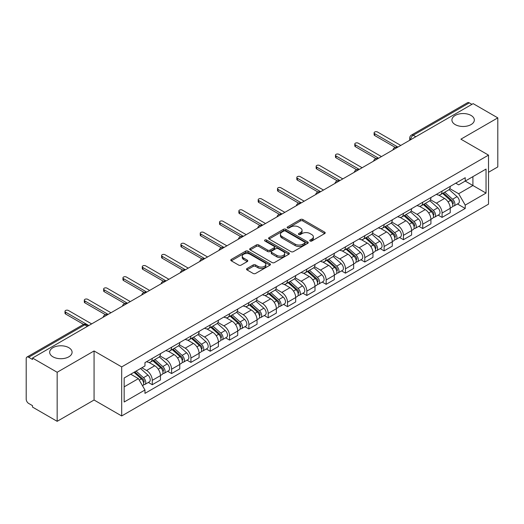 <?xml version="1.0" encoding="UTF-8"?>
<svg xmlns="http://www.w3.org/2000/svg" width="524" height="524" viewBox="0 0 524 524"><rect width="100%" height="100%" fill="white"/><g stroke="black" fill="none" stroke-linecap="round" stroke-linejoin="round"><path stroke-width="0.79" d="M310.084 241.014A1.205 0.694 0 0 0 311.787 241.014L324.703 233.56A1.716 0.996 0 0 0 325.208 232.853A1.716 0.996 0 0 0 324.703 232.152L302.826 219.523A1.716 0.996 0 0 0 300.39 219.523L287.473 226.977A1.205 0.694 0 0 0 287.126 227.468A1.205 0.694 0 0 0 287.473 227.96A1.205 0.694 0 0 0 289.176 227.96L290.846 226.997A5.502 3.177 0 0 1 298.628 226.997L300.455 228.045A5.502 3.177 0 0 1 302.066 230.291A5.502 3.177 0 0 1 300.455 232.538L298.778 233.508A1.205 0.694 0 0 0 298.431 233.999A1.205 0.694 0 0 0 298.778 234.49A1.205 0.694 0 0 0 300.481 234.49L302.151 233.521A5.502 3.177 0 0 1 309.933 233.521L311.76 234.575A5.502 3.177 0 0 1 313.372 236.822A5.502 3.177 0 0 1 311.76 239.068L310.084 240.031A1.205 0.694 0 0 0 309.736 240.523A1.205 0.694 0 0 0 310.084 241.014L310.084 240.031M68.801 347.674A11.207 6.471 0 0 0 56.585 346.272A11.207 6.471 0 0 0 49.669 352.246A11.207 6.471 0 0 0 52.95 356.824A11.207 6.471 0 0 0 65.166 358.226A11.207 6.471 0 0 0 72.083 352.246A11.207 6.471 0 0 0 68.801 347.674M471.05 115.437A11.207 6.471 0 0 0 458.834 114.035A11.207 6.471 0 0 0 451.917 120.016A11.207 6.471 0 0 0 455.199 124.588A11.207 6.471 0 0 0 467.415 125.996A11.207 6.471 0 0 0 474.331 120.016A11.207 6.471 0 0 0 471.05 115.437M247.027 268.511A1.716 0.996 0 0 0 246.522 269.212A1.716 0.996 0 0 0 247.027 269.912L253.164 273.456A1.716 0.996 0 0 0 255.594 273.456L269.939 265.177A1.716 0.996 0 0 0 270.443 264.476A1.716 0.996 0 0 0 269.939 263.769L248.062 251.14A1.716 0.996 0 0 0 245.632 251.14L231.287 259.419A1.716 0.996 0 0 0 230.783 260.12A1.716 0.996 0 0 0 231.287 260.821L238.702 265.105A1.716 0.996 0 0 0 241.132 265.105L247.269 261.561A1.716 0.996 0 0 0 247.773 260.86A1.716 0.996 0 0 0 247.269 260.159L243.594 258.031A4.598 2.653 0 0 1 242.245 256.157A4.598 2.653 0 0 1 245.081 253.701A4.598 2.653 0 0 1 250.099 254.278L264.502 262.596A4.598 2.653 0 0 1 265.845 264.476A4.598 2.653 0 0 1 263.009 266.926A4.598 2.653 0 0 1 257.998 266.349L255.594 264.967A1.716 0.996 0 0 0 253.164 264.967L247.027 268.511L247.027 269.912L253.164 266.395L253.164 264.967M121.686 366.905L94.065 350.962L57.162 372.269L32.514 358.043L473.152 103.641L497.8 117.867L460.897 139.174L488.512 155.124L121.686 366.905L121.686 415.958L488.512 204.17L488.512 155.124M290.971 251.631A1.716 0.996 0 0 0 293.401 251.631L307.745 243.346A1.716 0.996 0 0 0 308.25 242.645A1.716 0.996 0 0 0 307.745 241.944L285.868 229.309A1.716 0.996 0 0 0 283.432 229.309L269.087 237.595A1.716 0.996 0 0 0 268.589 238.296A1.716 0.996 0 0 0 269.087 238.996L290.971 251.631M265.38 241.276A1.205 0.694 0 0 1 266.598 241.446L266.598 240.012L288.842 252.856A1.716 0.996 0 0 1 289.346 253.557A1.716 0.996 0 0 1 288.842 254.264L274.497 262.544A1.716 0.996 0 0 1 272.067 262.544L250.184 249.909L250.184 248.507A1.716 0.996 0 0 0 249.686 249.208A1.716 0.996 0 0 0 250.184 249.909M250.184 248.507L256.328 244.963A1.716 0.996 0 0 1 258.758 244.963L267.633 250.086A1.716 0.996 0 0 0 270.063 250.086L274.137 247.734A1.716 0.996 0 0 0 274.635 247.033A1.716 0.996 0 0 0 274.137 246.332L264.895 240.994A1.205 0.694 0 0 1 264.541 240.503A1.205 0.694 0 0 1 265.288 239.861A1.205 0.694 0 0 1 266.598 240.012M57.162 372.269L57.162 421.322L32.514 407.089L32.514 405.661L28.676 403.447A3.504 2.024 -120 0 1 26.2 399.157L26.2 358.685A3.504 2.024 -120 0 1 26.927 357.08L83.028 324.69A3.504 2.024 60 0 1 84.777 324.867L28.676 357.257A3.504 2.024 -120 0 0 26.927 357.08M488.512 172.285L497.8 166.92L497.8 117.867M57.162 421.322L94.065 400.015L121.686 415.958M32.514 358.043L32.514 359.471L28.676 357.257M415.814 136.744L413.213 135.244A3.504 2.024 60 0 0 411.464 135.068L467.565 102.678A3.504 2.024 60 0 1 469.314 102.855L413.213 135.244A3.504 2.024 120 0 0 410.737 139.535L410.737 139.679M471.914 104.355L469.314 102.855M442.073 191.083A8.057 4.651 60 0 1 440.402 194.705L448.577 189.983A8.057 4.651 -120 0 0 450.24 186.367M430.473 199.762L436.374 203.168A8.057 4.651 60 0 1 442.073 213.039L450.24 208.316A8.057 4.651 -120 0 0 444.549 198.452L438.699 195.072M450.24 208.316L450.24 212.679L442.073 217.401L438.149 215.135M440.402 194.705A8.057 4.651 60 0 1 436.433 194.339M442.073 213.039L442.073 217.401M422.75 202.238A8.057 4.651 60 0 1 421.08 205.86L429.254 201.137A8.057 4.651 -120 0 0 430.925 197.522M418.833 226.289L422.75 228.556L430.925 223.833L430.925 219.471A8.057 4.651 -120 0 0 425.226 209.607L419.377 206.227M421.08 205.86A8.057 4.651 60 0 1 417.117 205.493M411.15 210.917L417.052 214.323A8.057 4.651 60 0 1 422.75 224.193L422.75 228.556M403.428 213.392A8.057 4.651 60 0 1 401.764 217.008L409.938 212.292A8.057 4.651 -120 0 0 411.602 208.676M399.511 237.444L403.428 239.71L411.602 234.988L411.602 230.626A8.057 4.651 -120 0 0 405.91 220.761L400.054 217.381M401.764 217.008A8.057 4.651 60 0 1 397.795 216.648M391.828 222.071L397.736 225.477A8.057 4.651 60 0 1 403.428 235.348L403.428 239.71M384.112 224.547A8.057 4.651 60 0 1 382.441 228.163L390.616 223.447A8.057 4.651 -120 0 0 392.286 219.831M380.195 248.599L384.112 250.858L392.286 246.142L392.286 241.78A8.057 4.651 -120 0 0 386.588 231.916L380.738 228.536M382.441 228.163A8.057 4.651 60 0 1 378.479 227.802M372.512 233.226L378.413 236.632A8.057 4.651 60 0 1 384.112 246.503L384.112 250.858M364.789 235.702A8.057 4.651 60 0 1 363.125 239.317L371.293 234.601A8.057 4.651 -120 0 0 372.964 230.986M360.872 259.753L364.789 262.013L372.964 257.297L372.964 252.935A8.057 4.651 -120 0 0 367.265 243.071L361.416 239.691M363.125 239.317A8.057 4.651 60 0 1 359.156 238.957M353.189 244.381L359.097 247.787A8.057 4.651 60 0 1 364.789 257.651L364.789 262.013M345.473 246.856A8.057 4.651 60 0 1 343.803 250.472L351.977 245.756A8.057 4.651 -120 0 0 353.648 242.14M341.55 270.908L345.473 273.168L353.648 268.452L353.648 264.089A8.057 4.651 -120 0 0 347.949 254.219L342.1 250.845M343.803 250.472A8.057 4.651 60 0 1 339.834 250.112M333.873 255.535L339.775 258.941A8.057 4.651 60 0 1 345.473 268.805L345.473 273.168M326.151 258.011A8.057 4.651 60 0 1 324.48 261.627L332.655 256.911A8.057 4.651 -120 0 0 334.325 253.295M322.234 282.063L326.151 284.322L334.325 279.606L334.325 275.244A8.057 4.651 -120 0 0 328.627 265.373L322.777 262M324.48 261.627A8.057 4.651 60 0 1 320.518 261.266M314.551 266.69L320.452 270.096A8.057 4.651 60 0 1 326.151 279.96L326.151 284.322M306.828 269.166A8.057 4.651 60 0 1 305.164 272.781L313.339 268.065A8.057 4.651 -120 0 0 315.003 264.443M302.911 293.217L306.835 295.477L315.003 290.761L315.003 286.399A8.057 4.651 -120 0 0 309.311 276.528L303.455 273.155M305.164 272.781A8.057 4.651 60 0 1 301.195 272.421M295.228 277.838L301.136 281.25A8.057 4.651 60 0 1 306.835 291.115L306.835 295.477M287.512 280.32A8.057 4.651 60 0 1 285.842 283.936L294.016 279.22A8.057 4.651 -120 0 0 295.687 275.598M283.595 304.372L287.512 306.632L295.687 301.916L295.687 297.553A8.057 4.651 -120 0 0 289.988 287.683L284.139 284.309M285.842 283.936A8.057 4.651 60 0 1 281.879 283.576M275.912 288.993L281.814 292.405A8.057 4.651 60 0 1 287.512 302.269L287.512 306.632M268.19 291.475A8.057 4.651 60 0 1 266.526 295.091L274.7 290.368A8.057 4.651 -120 0 0 276.364 286.752M264.273 315.527L268.19 317.786L276.364 313.07L276.364 308.708A8.057 4.651 -120 0 0 270.672 298.837L264.817 295.457M266.526 295.091A8.057 4.651 60 0 1 262.557 294.724M256.59 300.147L262.498 303.56A8.057 4.651 60 0 1 268.19 313.424L268.19 317.786M248.874 302.63A8.057 4.651 60 0 1 247.204 306.245L255.378 301.523A8.057 4.651 -120 0 0 257.048 297.907M244.95 326.675L248.874 328.941L257.048 324.218L257.048 319.863A8.057 4.651 -120 0 0 251.35 309.992L245.501 306.612M247.204 306.245A8.057 4.651 60 0 1 243.241 305.878M237.274 311.302L243.175 314.714A8.057 4.651 60 0 1 248.874 324.579L248.874 328.941M229.551 313.784A8.057 4.651 60 0 1 227.881 317.4L236.055 312.677A8.057 4.651 -120 0 0 237.726 309.062M225.634 337.829L229.551 340.096L237.726 335.373L237.726 331.011A8.057 4.651 -120 0 0 232.027 321.147L226.178 317.767M227.881 317.4A8.057 4.651 60 0 1 223.918 317.033M217.951 322.457L223.853 325.863A8.057 4.651 60 0 1 229.551 335.733L229.551 340.096M210.235 324.939A8.057 4.651 60 0 1 208.565 328.555L216.739 323.832A8.057 4.651 -120 0 0 218.403 320.216M206.312 348.984L210.235 351.25L218.41 346.528L218.41 342.165A8.057 4.651 -120 0 0 212.711 332.301L206.862 328.921M208.565 328.555A8.057 4.651 60 0 1 204.596 328.188M198.635 333.611L204.537 337.017A8.057 4.651 60 0 1 210.235 346.888L210.235 351.25M190.913 336.087A8.057 4.651 60 0 1 189.243 339.709L197.417 334.987A8.057 4.651 -120 0 0 199.087 331.371M186.996 360.139L190.913 362.405L199.087 357.682L199.087 353.32A8.057 4.651 -120 0 0 193.389 343.456L187.54 340.076M189.243 339.709A8.057 4.651 60 0 1 185.28 339.342M179.313 344.766L185.214 348.172A8.057 4.651 60 0 1 190.913 358.043L190.913 362.405M171.59 347.242A8.057 4.651 60 0 1 169.927 350.864L178.101 346.141A8.057 4.651 -120 0 0 179.765 342.526M167.673 371.293L171.59 373.56L179.765 368.837L179.765 364.475A8.057 4.651 -120 0 0 174.073 354.61L168.217 351.231M169.927 350.864A8.057 4.651 60 0 1 165.957 350.497M159.99 355.92L165.898 359.326A8.057 4.651 60 0 1 171.59 369.197L171.59 373.56M152.274 358.396A8.057 4.651 60 0 1 150.604 362.012L158.779 357.296A8.057 4.651 -120 0 0 160.449 353.68M148.358 382.448L152.274 384.714L160.449 379.992L160.449 375.629A8.057 4.651 -120 0 0 154.75 365.765L148.901 362.385M150.604 362.012A8.057 4.651 60 0 1 146.641 361.652M141.873 367.763L146.576 370.481A8.057 4.651 60 0 1 152.274 380.352L152.274 384.714M455.756 183.184L458.664 184.867L486.036 169.062L472.91 176.64L472.91 185.509L458.664 193.729L449.789 188.607M124.162 386.856L138.402 378.636L144.965 390L124.162 402.013L124.162 377.987L144.965 365.975L144.965 362.615L465.227 177.715L465.227 181.075L486.036 193.087L465.227 205.1L458.664 193.729M486.036 169.062L486.036 193.087M144.965 390L144.965 393.36L465.227 208.46L465.227 205.1M94.065 350.962L94.065 400.015M138.402 378.636L130.725 374.202M457.472 203.98L465.227 208.46M310.568 241.184L311.76 240.496A5.502 3.177 0 0 0 313.372 238.25L313.372 236.822M302.066 230.291L302.066 231.726A5.502 3.177 0 0 1 300.455 233.973L299.263 234.66M324.683 233.573L302.826 220.951A1.716 0.996 0 0 0 300.39 220.951L287.958 228.13M307.726 243.359L285.868 230.743A1.716 0.996 0 0 0 283.432 230.743L269.113 239.01M304.706 243.136A1.205 0.694 0 0 0 305.06 242.645A1.205 0.694 0 0 0 304.706 242.154L285.501 231.064A1.205 0.694 0 0 0 283.798 231.064L282.036 232.086A5.502 3.177 0 0 0 280.425 234.326A5.502 3.177 0 0 0 282.036 236.573L295.163 244.158A5.502 3.177 0 0 0 302.944 244.158L304.706 243.136L304.706 244.57A1.205 0.694 0 0 0 305.06 244.079L305.06 242.645M280.425 234.326L280.425 235.761A5.502 3.177 0 0 0 282.036 238.007L282.036 236.573M304.706 244.57L302.944 245.586A5.502 3.177 0 0 1 295.163 245.586L282.036 238.007M250.21 249.922L256.328 246.391L256.328 244.963M274.635 247.033L274.635 248.461A1.716 0.996 0 0 1 274.137 249.162L270.063 251.513A1.716 0.996 0 0 1 267.633 251.513L258.758 246.391A1.716 0.996 0 0 0 256.328 246.391M266.598 241.446L288.822 254.278M276.842 255.404A4.598 2.653 0 0 0 281.853 255.981A4.598 2.653 0 0 0 284.689 253.524A4.598 2.653 0 0 0 283.34 251.644L278.27 248.717A1.716 0.996 0 0 0 275.834 248.717L271.766 251.068A1.716 0.996 0 0 0 271.262 251.769A1.716 0.996 0 0 0 271.766 252.47L276.842 255.404L276.842 256.832A4.598 2.653 0 0 0 281.853 257.408A4.598 2.653 0 0 0 284.689 254.952L284.689 253.524M271.262 251.769L271.262 253.197A1.716 0.996 0 0 0 271.766 253.904L271.766 252.47M276.842 256.832L271.766 253.904M265.845 264.476L265.845 265.904A4.598 2.653 0 0 1 263.009 268.353A4.598 2.653 0 0 1 257.998 267.784L255.594 266.395A1.716 0.996 0 0 0 253.164 266.395M242.245 256.157L242.245 257.585A4.598 2.653 0 0 0 243.594 259.465L243.594 258.031M247.269 260.159L247.269 261.561L243.594 259.465M269.939 263.769L269.939 265.177L248.062 252.568A1.716 0.996 0 0 0 245.632 252.568L231.307 260.834M442.629 193.415L450.502 200.443A4.375 2.528 60 0 1 451.878 207.209L450.24 208.152M442.839 193.605L446.54 195.74M443.422 192.956L452.186 200.777A2.103 1.212 60 0 1 452.841 204.026A2.103 1.212 60 0 1 452.651 204.098M444.732 192.203L452.605 199.225A4.375 2.528 60 0 1 453.981 205.998A4.375 2.528 60 0 1 452.657 206.135M449.12 189.564L457.066 196.651A4.375 2.528 60 0 1 458.441 203.423L453.981 205.998M395.22 147.382L374.699 135.533A2.017 1.166 180 0 1 374.11 134.707L374.11 132.847A2.017 1.166 -0 0 0 374.699 133.672L397.919 147.08M400.768 145.43L377.549 132.028A2.017 1.166 -0 0 0 375.354 131.773A2.017 1.166 -0 0 0 374.11 132.847M423.307 204.57L431.18 211.598A4.375 2.528 60 0 1 432.555 218.364L430.925 219.307M423.516 204.76L427.224 206.895M424.106 204.111L432.863 211.932A2.103 1.212 60 0 1 433.525 215.181A2.103 1.212 60 0 1 433.328 215.253M425.416 203.358L433.289 210.379A4.375 2.528 60 0 1 434.658 217.152A4.375 2.528 60 0 1 433.341 217.29M429.804 200.718L437.743 207.805A4.375 2.528 60 0 1 439.119 214.578L434.658 217.152M403.991 215.724L411.864 222.752A4.375 2.528 60 0 1 413.233 229.519L411.602 230.462M404.201 215.914L407.901 218.049M404.783 215.266L413.541 223.086A2.103 1.212 60 0 1 414.202 226.335A2.103 1.212 60 0 1 414.012 226.407M406.093 214.513L413.967 221.534A4.375 2.528 60 0 1 415.342 228.307A4.375 2.528 60 0 1 414.019 228.444M410.482 211.873L418.427 218.96A4.375 2.528 60 0 1 419.803 225.733L415.342 228.307M375.904 158.536L355.377 146.681A2.017 1.166 180 0 1 354.787 145.862L354.787 144.002A2.017 1.166 -0 0 0 355.377 144.827L378.597 158.228M381.446 156.584L358.226 143.183A2.017 1.166 -0 0 0 356.032 142.928A2.017 1.166 -0 0 0 354.787 144.002M356.582 169.684L336.061 157.835A2.017 1.166 180 0 1 335.471 157.017L335.471 155.156A2.017 1.166 -0 0 0 336.061 155.982L359.281 169.383M362.13 167.739L338.91 154.338A2.017 1.166 -0 0 0 336.709 154.082A2.017 1.166 -0 0 0 335.471 155.156M384.668 226.879L392.541 233.907A4.375 2.528 60 0 1 393.917 240.673L392.279 241.616M384.878 227.062L388.585 229.204M385.461 226.42L394.225 234.235A2.103 1.212 60 0 1 394.886 237.49A2.103 1.212 60 0 1 394.69 237.562M386.778 225.661L394.644 232.689A4.375 2.528 60 0 1 396.02 239.461A4.375 2.528 60 0 1 394.696 239.599M391.166 223.028L399.105 230.115A4.375 2.528 60 0 1 400.48 236.887L396.02 239.461M365.352 238.034L373.219 245.055A4.375 2.528 60 0 1 374.594 251.828L372.964 252.771M365.556 238.217L369.263 240.359M366.145 237.575L374.902 245.389A2.103 1.212 60 0 1 375.564 248.645A2.103 1.212 60 0 1 375.374 248.717M367.455 236.815L375.328 243.843A4.375 2.528 60 0 1 376.704 250.616A4.375 2.528 60 0 1 375.381 250.754M371.844 234.182L379.789 241.269A4.375 2.528 60 0 1 381.158 248.042L376.704 250.616M346.03 249.188L353.903 256.21A4.375 2.528 60 0 1 355.279 262.983L353.641 263.926M346.24 249.372L349.947 251.513M346.822 248.73L355.586 256.544A2.103 1.212 60 0 1 356.241 259.793A2.103 1.212 60 0 1 356.051 259.871M348.132 247.97L356.006 254.998A4.375 2.528 60 0 1 357.381 261.771A4.375 2.528 60 0 1 356.058 261.908M352.528 245.337L360.466 252.424A4.375 2.528 60 0 1 361.842 259.197L357.381 261.771M337.266 180.839L316.738 168.99A2.017 1.166 180 0 1 316.149 168.171L316.149 166.311A2.017 1.166 -0 0 0 316.738 167.136L339.958 180.538M342.807 178.894L319.588 165.486A2.017 1.166 -0 0 0 317.393 165.237A2.017 1.166 -0 0 0 316.149 166.311M317.944 191.994L297.422 180.145A2.017 1.166 180 0 1 296.826 179.326L296.826 177.466A2.017 1.166 -0 0 0 297.422 178.284L320.642 191.692M323.491 190.048L300.265 176.64A2.017 1.166 -0 0 0 298.071 176.392A2.017 1.166 -0 0 0 296.826 177.466M298.621 203.148L278.1 191.299A2.017 1.166 180 0 1 277.51 190.481L277.51 188.62A2.017 1.166 -0 0 0 278.1 189.439L301.32 202.847M304.169 201.203L280.949 187.795A2.017 1.166 -0 0 0 278.755 187.546A2.017 1.166 -0 0 0 277.51 188.62M326.707 260.343L334.581 267.364A4.375 2.528 60 0 1 335.956 274.137L334.325 275.08M326.917 260.526L330.624 262.668M327.507 259.884L336.264 267.699A2.103 1.212 60 0 1 336.925 270.947A2.103 1.212 60 0 1 336.736 271.026M328.817 259.125L336.69 266.153A4.375 2.528 60 0 1 338.065 272.919A4.375 2.528 60 0 1 336.742 273.063M333.205 256.491L341.144 263.579A4.375 2.528 60 0 1 342.519 270.345L338.065 272.919M279.305 214.303L258.777 202.454A2.017 1.166 180 0 1 258.188 201.635L258.188 199.775A2.017 1.166 -0 0 0 258.777 200.594L282.004 214.002M284.846 212.358L261.627 198.95A2.017 1.166 -0 0 0 259.432 198.701A2.017 1.166 -0 0 0 258.188 199.775M307.392 271.498L315.265 278.519A4.375 2.528 60 0 1 316.64 285.292L315.003 286.235M307.601 271.681L311.302 273.823M308.184 271.039L316.941 278.853A2.103 1.212 60 0 1 317.603 282.102A2.103 1.212 60 0 1 317.413 282.181M309.494 270.279L317.367 277.307A4.375 2.528 60 0 1 318.743 284.074A4.375 2.528 60 0 1 317.42 284.218M313.883 267.646L321.828 274.733A4.375 2.528 60 0 1 323.203 281.499L318.743 284.074M259.983 225.458L239.461 213.609A2.017 1.166 180 0 1 238.872 212.79L238.872 210.93A2.017 1.166 -0 0 0 239.461 211.748L262.681 225.156M265.53 223.512L242.311 210.104A2.017 1.166 -0 0 0 240.116 209.855A2.017 1.166 -0 0 0 238.872 210.93M288.069 282.652L295.942 289.674A4.375 2.528 60 0 1 297.318 296.446L295.687 297.39M288.279 282.836L291.986 284.977M288.868 282.194L297.625 290.008A2.103 1.212 60 0 1 298.287 293.257A2.103 1.212 60 0 1 298.091 293.335M290.178 281.434L298.051 288.462A4.375 2.528 60 0 1 299.42 295.228A4.375 2.528 60 0 1 298.104 295.372M294.567 278.801L302.505 285.888A4.375 2.528 60 0 1 303.881 292.654L299.42 295.228M240.667 236.612L220.139 224.763A2.017 1.166 180 0 1 219.549 223.938L219.549 222.084A2.017 1.166 -0 0 0 220.139 222.903L243.359 236.311M246.208 234.667L222.988 221.259A2.017 1.166 -0 0 0 220.794 221.01A2.017 1.166 -0 0 0 219.549 222.084M268.753 293.807L276.626 300.828A4.375 2.528 60 0 1 277.995 307.601L276.364 308.544M268.956 293.99L272.663 296.132M269.546 293.348L278.303 301.162A2.103 1.212 60 0 1 278.964 304.411A2.103 1.212 60 0 1 278.775 304.49M270.856 292.589L278.729 299.617A4.375 2.528 60 0 1 280.104 306.383A4.375 2.528 60 0 1 278.781 306.527M275.244 289.955L283.189 297.043A4.375 2.528 60 0 1 284.565 303.809L280.104 306.383M221.344 247.767L200.823 235.918A2.017 1.166 180 0 1 200.233 235.093L200.233 233.239A2.017 1.166 -0 0 0 200.823 234.058L224.043 247.466M226.892 245.822L203.672 232.414A2.017 1.166 -0 0 0 201.471 232.165A2.017 1.166 -0 0 0 200.233 233.239M249.431 304.961L257.304 311.983A4.375 2.528 60 0 1 258.679 318.756L257.042 319.699M249.64 305.145L253.347 307.287M250.223 304.503L258.987 312.317A2.103 1.212 60 0 1 259.642 315.566A2.103 1.212 60 0 1 259.452 315.644M251.54 303.743L259.406 310.765A4.375 2.528 60 0 1 260.782 317.537A4.375 2.528 60 0 1 259.459 317.682M255.928 301.11L263.867 308.191A4.375 2.528 60 0 1 265.242 314.963L260.782 317.537M230.115 316.11L237.981 323.138A4.375 2.528 60 0 1 239.357 329.91L237.726 330.854M230.318 316.3L234.025 318.435M230.907 315.651L239.665 323.472A2.103 1.212 60 0 1 240.326 326.721A2.103 1.212 60 0 1 240.136 326.799M232.217 314.898L240.09 321.919A4.375 2.528 60 0 1 241.466 328.692A4.375 2.528 60 0 1 240.143 328.836M236.606 312.265L244.551 319.345A4.375 2.528 60 0 1 245.92 326.118L241.466 328.692M210.792 327.264L218.665 334.292A4.375 2.528 60 0 1 220.041 341.065L218.403 342.008M211.002 327.454L214.709 329.589M211.585 326.806L220.349 334.626A2.103 1.212 60 0 1 221.004 337.875A2.103 1.212 60 0 1 220.814 337.954M212.895 326.052L220.768 333.074A4.375 2.528 60 0 1 222.143 339.847A4.375 2.528 60 0 1 220.82 339.984M217.29 323.413L225.228 330.5A4.375 2.528 60 0 1 226.604 337.273L222.143 339.847M191.47 338.419L199.343 345.447A4.375 2.528 60 0 1 200.718 352.213L199.087 353.156M191.679 338.609L195.387 340.744M192.269 337.96L201.026 345.781A2.103 1.212 60 0 1 201.688 349.03A2.103 1.212 60 0 1 201.491 349.102M193.579 337.207L201.452 344.229A4.375 2.528 60 0 1 202.827 351.001A4.375 2.528 60 0 1 201.504 351.139M197.967 334.567L205.906 341.655A4.375 2.528 60 0 1 207.281 348.427L202.827 351.001M172.154 349.574L180.027 356.602A4.375 2.528 60 0 1 181.402 363.368L179.765 364.311M172.363 349.763L176.064 351.899M172.946 349.115L181.704 356.936A2.103 1.212 60 0 1 182.365 360.185A2.103 1.212 60 0 1 182.175 360.257M174.256 348.362L182.129 355.383A4.375 2.528 60 0 1 183.505 362.156A4.375 2.528 60 0 1 182.182 362.294M178.645 345.722L186.59 352.809A4.375 2.528 60 0 1 187.965 359.582L183.505 362.156M152.831 360.728L160.704 367.756A4.375 2.528 60 0 1 162.08 374.522L160.449 375.466M153.041 360.918L156.748 363.053M153.624 360.27L162.388 368.09A2.103 1.212 60 0 1 163.049 371.339A2.103 1.212 60 0 1 162.853 371.411M154.94 359.516L162.813 366.538A4.375 2.528 60 0 1 164.182 373.311A4.375 2.528 60 0 1 162.859 373.448M159.329 356.877L167.267 363.964A4.375 2.528 60 0 1 168.643 370.737L164.182 373.311M202.022 258.922L181.501 247.073A2.017 1.166 180 0 1 180.911 246.247L180.911 244.387A2.017 1.166 -0 0 0 181.501 245.212L204.72 258.62M207.57 256.976L184.35 243.568A2.017 1.166 -0 0 0 182.156 243.313A2.017 1.166 -0 0 0 180.911 244.387M182.706 270.076L162.185 258.227A2.017 1.166 180 0 1 161.589 257.402L161.589 255.542A2.017 1.166 -0 0 0 162.185 256.367L185.404 269.775M188.254 268.131L165.027 254.723A2.017 1.166 -0 0 0 162.833 254.468A2.017 1.166 -0 0 0 161.589 255.542M163.383 281.231L142.862 269.382A2.017 1.166 180 0 1 142.273 268.557L142.273 266.696A2.017 1.166 -0 0 0 142.862 267.522L166.082 280.93M168.931 279.285L145.711 265.878A2.017 1.166 -0 0 0 143.517 265.622A2.017 1.166 -0 0 0 142.273 266.696M144.067 292.385L123.54 280.537A2.017 1.166 180 0 1 122.95 279.711L122.95 277.851A2.017 1.166 -0 0 0 123.54 278.676L146.759 292.084M149.609 290.434L126.389 277.032A2.017 1.166 -0 0 0 124.195 276.777A2.017 1.166 -0 0 0 122.95 277.851M124.745 303.54L104.224 291.691A2.017 1.166 180 0 1 103.634 290.866L103.634 289.006A2.017 1.166 -0 0 0 104.224 289.831L127.443 303.232M130.293 301.588L107.073 288.187A2.017 1.166 -0 0 0 104.879 287.931A2.017 1.166 -0 0 0 103.634 289.006M105.429 314.688L84.901 302.839A2.017 1.166 180 0 1 84.312 302.021L84.312 300.16A2.017 1.166 -0 0 0 84.901 300.986L108.121 314.387M110.97 312.743L87.75 299.342A2.017 1.166 -0 0 0 85.556 299.086A2.017 1.166 -0 0 0 84.312 300.16M133.993 372.315L141.388 378.911A4.375 2.528 60 0 1 142.757 385.677L142.541 385.802M134.065 372.269L137.426 374.208M134.786 371.857L143.065 379.238A2.103 1.212 60 0 1 143.727 382.494A2.103 1.212 60 0 1 143.537 382.566M136.102 371.097L143.491 377.693A4.375 2.528 60 0 1 144.866 384.465A4.375 2.528 60 0 1 143.543 384.603M140.556 368.523L147.951 375.119A4.375 2.528 60 0 1 149.32 381.891L144.866 384.465M83.63 324.415L65.585 313.994A2.017 1.166 180 0 1 64.996 313.175L64.996 311.315A2.017 1.166 -0 0 0 65.585 312.14L88.805 325.542M91.654 323.898L68.428 310.49A2.017 1.166 -0 0 0 66.234 310.241A2.017 1.166 -0 0 0 64.996 311.315M410.862 139.607L410.737 139.535A3.504 2.024 0 0 1 409.709 138.107L409.709 140.268M171.59 369.197L179.765 364.475M190.913 358.043L199.087 353.32M210.235 346.888L218.41 342.165M229.551 335.733L237.726 331.011M248.874 324.579L257.048 319.863M268.19 313.424L276.364 308.708M287.512 302.269L295.687 297.553M306.835 291.115L315.003 286.399M326.151 279.96L334.325 275.244M345.473 268.805L353.648 264.089M364.789 257.651L372.964 252.935M384.112 246.503L392.286 241.78M403.428 235.348L411.602 230.626M422.75 224.193L430.925 219.471M152.274 380.352L160.449 375.629M146.576 370.481L154.75 365.765M165.898 359.326L174.073 354.61M185.214 348.172L193.389 343.456M204.537 337.017L212.711 332.301M223.853 325.863L232.027 321.147M243.175 314.714L251.35 309.992M262.498 303.56L270.672 298.837M281.814 292.405L289.988 287.683M301.136 281.25L309.311 276.528M320.452 270.096L328.627 265.373M339.775 258.941L347.949 254.219M359.097 247.787L367.265 243.071M378.413 236.632L386.588 231.916M397.736 225.477L405.91 220.761M417.052 214.323L425.226 209.607M436.374 203.168L444.549 198.452M397.146 147.526A3.504 2.024 120 0 0 395.6 148.416M377.824 158.68A3.504 2.024 120 0 0 376.278 159.571M358.508 169.835A3.504 2.024 120 0 0 356.955 170.726M339.185 180.99A3.504 2.024 120 0 0 337.639 181.88M319.863 192.138A3.504 2.024 120 0 0 318.317 193.035M300.547 203.292A3.504 2.024 120 0 0 299.001 204.19M281.224 214.447A3.504 2.024 120 0 0 279.678 215.344M261.908 225.602A3.504 2.024 120 0 0 260.363 226.499M242.586 236.756A3.504 2.024 120 0 0 241.04 237.654M223.27 247.911A3.504 2.024 120 0 0 221.718 248.802M203.947 259.066A3.504 2.024 120 0 0 202.402 259.956M184.625 270.22A3.504 2.024 120 0 0 183.079 271.111M165.309 281.375A3.504 2.024 120 0 0 163.763 282.266M145.986 292.53A3.504 2.024 120 0 0 144.441 293.42M126.67 303.684A3.504 2.024 120 0 0 125.125 304.575M107.348 314.839A3.504 2.024 120 0 0 105.802 315.73M87.377 326.367L84.777 324.867A3.504 2.024 120 0 1 86.532 324.69A3.504 3.504 0 0 0 83.028 324.69M311.76 240.496L311.76 239.068M298.778 234.49L298.778 233.508M300.455 233.973L300.455 232.538M287.473 227.96L287.473 226.977M300.39 220.951L300.39 219.523M302.826 220.951L302.826 219.523M324.703 233.56L324.703 232.152M269.087 238.996L269.087 237.595M283.432 230.743L283.432 229.309M285.868 230.743L285.868 229.309M307.745 243.346L307.745 241.944M295.163 245.586L295.163 244.158M302.944 245.586L302.944 244.158M258.758 246.391L258.758 244.963M267.633 251.513L267.633 250.086M270.063 251.513L270.063 250.086M274.137 249.162L274.137 247.734M288.842 254.264L288.842 252.856M255.594 266.395L255.594 264.967M257.998 267.784L257.998 266.349M231.287 260.821L231.287 259.419M245.632 252.568L245.632 251.14M248.062 252.568L248.062 251.14M450.502 200.443L448.046 201.858M453.28 203.063L452.487 203.522M457.066 196.651L452.605 199.225M374.699 133.672L374.699 135.533M431.18 211.598L428.724 213.013M433.957 214.218L433.171 214.67M437.743 207.805L433.289 210.379M411.864 222.752L409.408 224.167M414.641 225.372L413.849 225.824M418.427 218.96L413.967 221.534M355.377 144.827L355.377 146.681M336.061 155.982L336.061 157.835M392.541 233.907L390.085 235.322M395.319 236.527L394.533 236.979M399.105 230.115L394.644 232.689M373.219 245.055L370.769 246.477M375.996 247.682L375.21 248.134M379.789 241.269L375.328 243.843M353.903 256.21L351.447 257.631M356.68 258.836L355.888 259.288M360.466 252.424L356.006 254.998M316.738 167.136L316.738 168.99M297.422 178.284L297.422 180.145M278.1 189.439L278.1 191.299M334.581 267.364L332.131 268.786M337.358 269.991L336.572 270.443M341.144 263.579L336.69 266.153M258.777 200.594L258.777 202.454M315.265 278.519L312.808 279.94M318.042 281.139L317.249 281.598M321.828 274.733L317.367 277.307M239.461 211.748L239.461 213.609M295.942 289.674L293.486 291.095M298.719 292.294L297.933 292.752M302.505 285.888L298.051 288.462M220.139 222.903L220.139 224.763M276.626 300.828L274.17 302.243M279.403 303.448L278.611 303.907M283.189 297.043L278.729 299.617M200.823 234.058L200.823 235.918M257.304 311.983L254.847 313.398M260.081 314.603L259.288 315.062M263.867 308.191L259.406 310.765M237.981 323.138L235.531 324.553M240.758 325.758L239.972 326.216M244.551 319.345L240.09 321.919M218.665 334.292L216.209 335.707M221.442 336.912L220.65 337.371M225.228 330.5L220.768 333.074M199.343 345.447L196.886 346.862M202.12 348.067L201.334 348.526M205.906 341.655L201.452 344.229M180.027 356.602L177.571 358.016M182.804 359.222L182.011 359.674M186.59 352.809L182.129 355.383M160.704 367.756L158.248 369.171M163.481 370.376L162.695 370.828M167.267 363.964L162.813 366.538M181.501 245.212L181.501 247.073M162.185 256.367L162.185 258.227M142.862 267.522L142.862 269.382M123.54 278.676L123.54 280.537M104.224 289.831L104.224 291.691M84.901 300.986L84.901 302.839M141.388 378.911L139.266 380.129M144.159 381.531L143.373 381.983M147.951 375.119L143.491 377.693M65.585 312.14L65.585 313.994M397.441 147.355A3.504 3.504 0 0 0 392.948 149.949M378.125 158.51A3.504 3.504 0 0 0 373.625 161.104M358.802 169.658A3.504 3.504 0 0 0 354.309 172.258M339.48 180.813A3.504 3.504 0 0 0 334.987 183.413M320.164 191.967A3.504 3.504 0 0 0 315.671 194.561M300.841 203.122A3.504 3.504 0 0 0 296.348 205.716M281.526 214.277A3.504 3.504 0 0 0 277.032 216.871M262.203 225.431A3.504 3.504 0 0 0 257.71 228.025M242.887 236.586A3.504 3.504 0 0 0 238.387 239.18M223.565 247.741A3.504 3.504 0 0 0 219.071 250.334M204.242 258.895A3.504 3.504 0 0 0 199.749 261.489M184.926 270.05A3.504 3.504 0 0 0 180.433 272.644M165.604 281.205A3.504 3.504 0 0 0 161.11 283.798M146.288 292.359A3.504 3.504 0 0 0 141.788 294.953M126.965 303.514A3.504 3.504 0 0 0 122.472 306.108M107.643 314.662A3.504 3.504 0 0 0 103.149 317.262M88.405 325.771L86.532 324.69M411.464 135.068A3.504 3.504 0 0 0 409.709 138.107"/></g></svg>
